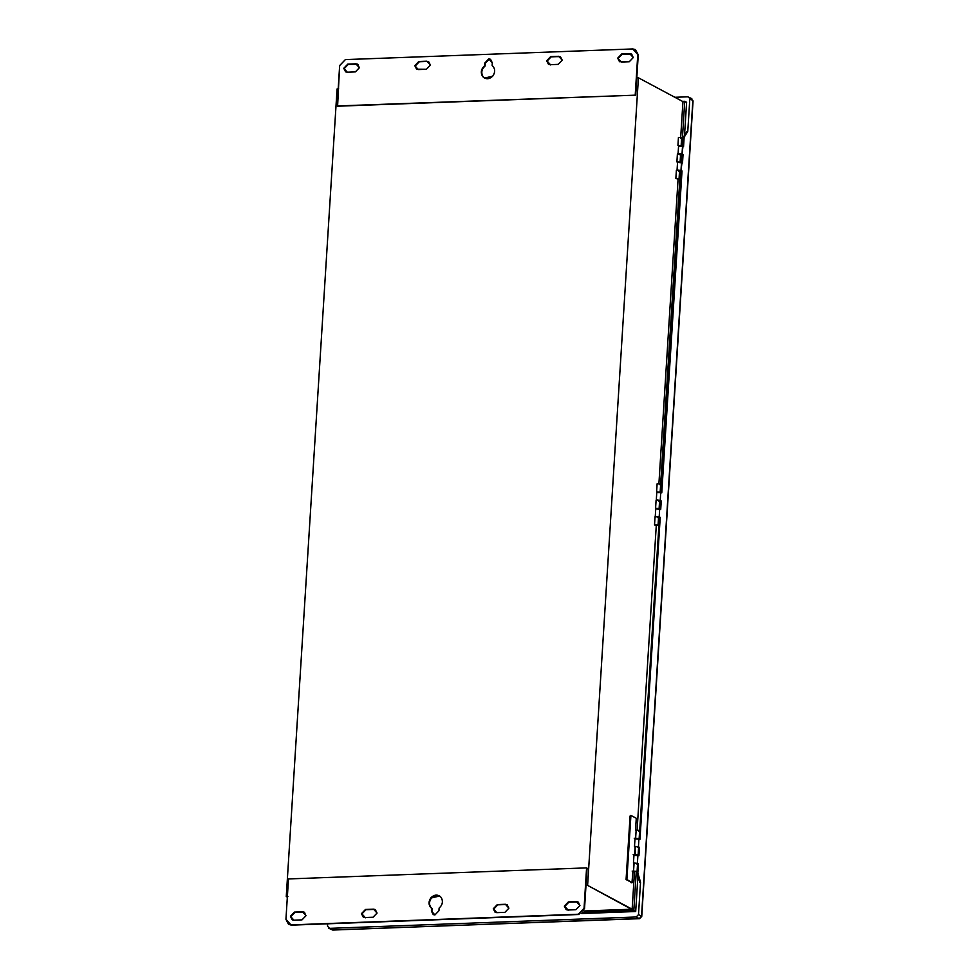 <?xml version="1.0" encoding="UTF-8"?>
<svg xmlns="http://www.w3.org/2000/svg" width="979" height="979" viewBox="0 0 979 979"><rect width="100%" height="100%" fill="white"/><g stroke="black" fill="none" stroke-linecap="round" stroke-linejoin="round"><path stroke-width="1.47" d="M505.874 904.535L497.797 904.841L493.783 909.014L495.362 912.391L493.783 909.014L497.32 904.572L505.874 904.535L497.32 904.572L493.294 908.757L495.105 912.269L496.806 912.648L504.883 912.355L508.896 908.182L507.085 904.669L505.384 904.278L507.575 904.926M363.515 917.274L361.936 913.896L365.473 909.467L374.039 909.43L365.473 909.467L361.459 913.64L363.27 917.152L364.971 917.543L373.036 917.237L377.062 913.064L375.251 909.552L373.55 909.161L375.483 909.687M439.449 895.871L431.47 897.927C428.704 902.002 428.9 905.563 432.045 908.622L431.898 911.339L433.477 914.68L431.409 911.07L432.045 908.622L431.409 911.07L433.22 914.557L434.933 914.949L438.947 910.764L439.118 908.096C442.679 904.792 443.328 901.194 441.076 897.315L439.216 895.736L430.98 897.67C428.215 901.732 428.41 905.294 431.568 908.353L432.045 908.622C428.9 905.563 428.704 902.002 431.47 897.927L439.693 895.993M566.388 909.748L564.81 906.383L568.346 901.94L576.9 901.904L568.346 901.94L564.32 906.126L566.143 909.638L567.832 910.017L575.909 909.724L579.935 905.538L578.112 902.026L576.423 901.647L578.601 902.295M303 912.061L294.936 912.355L290.91 916.54L292.488 919.905L290.91 916.54L294.446 912.098L303 912.061L294.446 912.098L290.42 916.271L292.231 919.783L293.933 920.174L302.009 919.868L306.035 915.695L304.212 912.183L302.511 911.804L304.702 912.44M578.797 914.496L584.059 908.267L578.797 914.496L291.448 925.143L578.797 914.496L291.448 925.143L288.524 924.335L285.941 919.318L290.959 924.886L578.308 914.239L584.059 908.267L586.592 867.884L288.475 878.934L285.941 919.318L288.475 878.934L586.592 867.884L584.536 908.524L587.082 868.153L584.536 908.524L578.797 914.496M302.511 911.804L306.035 915.695L302.009 919.868L293.933 920.174L290.42 916.271L294.446 912.098L302.511 911.804M567.832 910.017L564.32 906.126L568.346 901.94L576.423 901.647L579.935 905.538L575.909 909.724L567.832 910.017M438.947 910.764L434.933 914.949L431.409 911.07L431.568 908.353C428.41 905.294 428.215 901.732 430.98 897.67C434.554 894.378 437.919 894.255 441.076 897.315C443.328 901.194 442.679 904.792 439.118 908.096L438.947 910.764M373.036 917.237L364.971 917.543L361.459 913.64L365.473 909.467L373.55 909.161L377.062 913.064L373.036 917.237M504.883 912.355L496.806 912.648L493.294 908.757L497.32 904.572L505.384 904.278L508.896 908.182L504.883 912.355M633.988 854.618L633.462 862.976L633.988 854.618L634.967 855.132L633.988 854.618M637.672 854.924L634.6 854.691L635.212 854.863L635.102 846.615L634.6 854.691L637.672 854.924L637.109 855.536M637.61 847.459L638.186 846.847L635.102 846.615L638.186 846.847L637.61 847.459M633.18 854.643L634.159 855.169L633.18 854.643M634.502 846.541L635.469 847.055L634.502 846.541L635.028 838.171L634.502 846.541M638.712 838.477L635.628 838.244L636.252 838.428L635.628 838.244L636.142 830.18L635.628 838.244L638.712 838.477L638.137 839.101M638.651 831.024L639.214 830.4L636.142 830.18L639.214 830.4L638.651 831.024M635.995 838.697L635.028 838.171L635.995 838.697M634.221 838.208L635.187 838.722L634.221 838.208M635.53 830.094L636.509 830.62L635.53 830.094L636.24 818.848L635.53 830.094M636.032 818.138L631.161 815.544L636.032 818.138M630.354 815.568L631.161 815.544M632.25 882.299L632.96 871.053L635.934 871.432L632.96 871.053L631.969 882.752L626.083 879.472L626.89 879.436L630.88 815.984L630.084 816.021L626.083 879.472L627.098 880.145L626.083 879.472L630.084 816.021M636.644 871.359L633.56 871.126L634.074 863.05L633.56 871.126L636.644 871.359L633.119 871.604L636.644 871.359L636.069 871.983M636.583 863.906L637.145 863.282L634.074 863.05L637.145 863.282L636.583 863.906M632.153 871.09L633.119 871.604L632.153 871.09M634.441 863.502L633.462 862.976L634.441 863.502M630.88 815.984L626.89 879.436L631.969 882.752M657.239 492.045L656.615 491.874L657.117 483.797L656.615 491.874L659.699 492.107L657.239 492.045M659.638 484.654L660.201 484.03L657.117 483.797L660.201 484.03L659.638 484.654M656.199 508.493L655.575 508.321L656.089 500.245L655.575 508.321L658.659 508.554L656.199 508.493M658.598 501.089L659.173 500.477L656.089 500.245L659.173 500.477L658.598 501.089M657.631 524.989L654.547 524.756L655.171 524.928L654.547 524.756L655.049 516.679L654.547 524.756L657.631 524.989L655.612 525.576L657.631 524.989L657.056 525.613M657.558 517.536L658.133 516.912L655.049 516.679L658.133 516.912L657.558 517.536M654.914 525.197L656.603 525.417L654.914 525.197M655.171 524.928L656.921 525.062L655.171 524.928M677.59 179.047L676.232 178.545L677.909 178.692M675.865 178.349L678.618 178.619L675.865 178.349L676.379 170.273L675.865 178.349M677.174 179.047L678.618 178.619L677.174 179.047M678.618 178.619L678.043 179.23M678.545 171.154L679.12 170.542L676.379 170.273L679.12 170.542L678.545 171.154M678.949 162.245L677.272 162.11L678.949 162.245M676.905 161.914L679.646 162.171L676.905 161.914L677.407 153.838L676.905 161.914M679.585 154.719L680.16 154.095L677.407 153.838L680.16 154.095L679.585 154.719M679.977 145.81L678.3 145.663L679.977 145.81M677.933 145.467L680.686 145.736L677.933 145.467L678.447 137.39L677.933 145.467M680.613 138.272L681.188 137.66L678.447 137.39L681.188 137.66L680.613 138.272M682.498 101.375L686.609 102.293L684.529 135.359L686.609 102.293L684.737 101.29L681.935 145.724L684.737 101.29L682.95 101.608L680.686 137.525L682.95 101.608L638.418 77.794L587.608 885.395L633.817 910.519L582.946 912.404L633.817 910.519L635.689 911.522L633.817 910.519L636.24 871.971L633.817 910.519L632.14 909.21L634.478 871.934L632.14 909.21L583.876 910.996L632.14 909.21L587.608 885.395L585.993 885.457L587.608 885.395L638.418 77.794L682.95 101.608L684.737 101.29L682.498 101.375M581.697 913.517L635.689 911.522L581.697 913.517M329.519 928.361L327.512 926.134L329.519 928.361L636.203 916.993L638.504 914.606L640.535 882.214L639.728 882.238L637.035 873.048L639.728 882.238L640.535 882.214L637.843 873.023L637.035 873.048L637.623 863.821L636.595 863.27L638.43 863.796L637.843 873.023L638.43 863.796L637.623 863.821L637.035 873.048L637.843 873.023L640.535 882.214L638.504 914.606L641.539 916.234L638.504 914.606L636.203 916.993L639.238 918.62L636.203 916.993L329.519 928.361L332.566 929.989L639.238 918.62L641.539 916.234L692.851 100.666L687.809 96.811L674.874 97.288L687.809 96.811L693.059 100.898L641.747 916.466L639.471 918.681L332.566 929.989L328.552 928.141L333.031 929.977M332.799 930.05L639.813 918.522M690.844 98.438L693.059 100.898L641.747 916.466L639.471 918.681M687.809 96.811L691.81 98.659M327.512 926.134L327.659 923.809L327.512 926.134M633.633 863.38L637.402 863.245L637.916 855.169L634.147 855.303L638.932 855.719L639.458 847.349L638.651 847.386L638.124 855.744L638.651 847.386L639.458 847.349L638.443 846.811L638.944 838.734L635.175 838.868L639.972 839.272L660.225 517.389L659.418 517.414L639.165 839.309L659.418 517.414L660.225 517.389L659.197 516.839L659.711 508.762L655.942 508.909L660.727 509.313L661.253 500.954L660.446 500.979L659.919 509.349L660.446 500.979L661.253 500.954L660.238 500.404L660.739 492.327L656.97 492.461L661.767 492.878L682.02 170.982L681.213 171.019L660.96 492.902L681.213 171.019L682.02 170.982L680.992 170.444L681.506 162.367L677.737 162.502L682.522 162.906L683.048 154.547L682.241 154.572L681.714 162.942L682.241 154.572L683.048 154.547L682.033 153.997L682.534 145.92L678.765 146.067L683.562 146.471L684.137 137.244L683.33 137.268L682.755 146.495L683.33 137.268L684.137 137.244L687.772 131.431L686.964 131.467L683.33 137.268L686.964 131.467L687.772 131.431L684.137 137.244L682.033 153.997L679.083 153.63L683.048 154.547L680.992 170.444L678.043 170.065L682.02 170.982L661.767 492.878L660.739 492.327L660.238 500.404L657.288 500.024L661.253 500.954L660.727 509.313L659.711 508.762L659.197 516.839L656.248 516.471L660.225 517.389L639.972 839.272L638.944 838.734L638.443 846.811L635.493 846.431L639.458 847.349L638.932 855.719L637.916 855.169L637.402 863.245L633.633 863.38M638.43 863.796L637.402 863.245L638.43 863.796M634.673 846.945L635.493 846.431L634.673 846.945M637.635 846.835L638.651 847.386L637.635 846.835M658.145 517.145L658.757 517.316L658.145 517.145M655.428 516.985L656.248 516.471L655.428 516.985M656.701 516.655L659.418 517.414L656.701 516.655M659.173 500.697L659.797 500.881L659.173 500.697M656.468 500.538L657.288 500.024L656.468 500.538M657.741 500.22L660.446 500.979L657.741 500.22M679.94 170.738L680.552 170.909L679.94 170.738M677.223 170.579L678.043 170.065L677.223 170.579M678.178 170.603L681.213 171.019L678.178 170.603M680.968 154.303L681.592 154.474L680.968 154.303M678.263 154.144L679.083 153.63L678.263 154.144M679.206 154.168L682.241 154.572L679.206 154.168M689.816 99.038L687.772 131.431L689.816 99.038M637.929 876.07L635.689 911.522L637.929 876.07M681.384 154.498L680.907 162.159L681.384 154.498M680.344 170.933L660.629 484.311L680.344 170.933M658.059 525.319L658.561 517.218M678.068 179.23L658.904 483.785L678.068 179.23M656.273 525.625L637.109 830.119L656.273 525.625M631.7 54.188L622.179 54.224L618.165 58.397L619.744 61.775L618.165 58.397L622.179 54.224L630.256 53.931L621.702 53.967L617.676 58.14L619.487 61.653L629.264 61.738L633.278 57.565L631.467 54.053L629.766 53.661L631.957 54.31M357.8 64.345L348.279 64.381L344.265 68.554L345.832 71.932L344.265 68.554L348.279 64.381L356.356 64.076L347.79 64.112L343.776 68.297L345.587 71.81L347.288 72.189L355.365 71.895L359.379 67.722L357.568 64.198L355.866 63.819L358.057 64.467M485.082 66.009L484.764 63.072L484.593 65.752C481.032 69.044 480.383 72.642 482.635 76.533L484.495 78.1L492.718 76.166C495.484 72.103 495.288 68.542 492.143 65.483L492.29 62.766L490.479 59.278L488.766 58.887L485.254 63.329L489.255 59.156L490.724 59.413L489.255 59.156L485.254 63.329L485.082 66.009C481.521 69.301 480.86 72.899 483.112 76.79C480.86 72.899 481.521 69.301 485.082 66.009M484.74 78.222L483.112 76.79M548.705 64.406L547.126 61.041L550.663 56.598L546.649 60.771L548.46 64.284L550.161 64.675L558.226 64.369L562.252 60.196L560.441 56.684L550.663 56.598L559.229 56.562L551.153 56.855L547.126 61.041L550.639 64.932M416.87 69.289L415.292 65.923L418.828 61.481L414.802 65.666L416.613 69.179L426.391 69.264L430.417 65.079L428.594 61.567L418.828 61.481L427.382 61.444L419.318 61.75L415.292 65.923L416.87 69.289M635.224 94.902L637.77 54.518L632.752 48.95L345.391 59.597L339.652 65.569L337.106 105.952L635.714 95.159L638.259 54.775L635.42 49.635L638.259 54.775L636.803 77.855L638.418 77.794L636.803 77.855L635.714 95.159L337.596 106.209L635.714 95.159L337.596 106.209L339.652 65.569L345.391 59.597L632.752 48.95L635.175 49.501L637.77 54.518L635.224 94.902M418.828 61.481L426.893 61.187L430.417 65.079L426.391 69.264L418.314 69.558L414.802 65.666L418.828 61.481M550.663 56.598L558.74 56.292L562.252 60.196L558.226 64.369L550.161 64.675L546.649 60.771L550.663 56.598M484.764 63.072L488.766 58.887L492.29 62.766L492.143 65.483C495.288 68.542 495.484 72.103 492.718 76.166C489.157 79.458 485.792 79.58 482.635 76.533C480.383 72.642 481.032 69.044 484.593 65.752L484.764 63.072M355.866 63.819L359.379 67.722L355.365 71.895L347.288 72.189L343.776 68.297L347.79 64.112L355.866 63.819M621.188 62.044L617.676 58.14L621.702 53.967L629.766 53.661L633.278 57.565L629.264 61.738L621.188 62.044M337.07 88.967L338.685 88.905L337.07 88.967L286.26 896.568L287.337 897.143L286.26 896.568L287.875 896.507L286.26 896.568L337.07 88.967M576.9 901.904L568.836 902.21L564.81 906.383L568.322 910.274M374.039 909.43L365.962 909.724L361.936 913.896L365.461 917.8M638.614 847.153L638.1 855.23M639.642 830.706L639.14 838.783M631.112 815.519L630.305 815.556M632.03 882.764L631.222 882.789M637.574 863.588L637.072 871.665M660.629 484.336L660.127 492.413M659.601 500.771L659.087 508.847M679.047 178.924L679.548 170.848M680.075 162.477L680.589 154.401M681.115 146.042L681.617 137.966M633.45 863.184L633.964 855.108M634.49 846.749L634.992 838.673M655.245 516.777L655.759 508.701M656.285 500.342L656.787 492.266M677.04 170.383L677.554 162.306M678.08 153.936L678.582 145.859"/></g></svg>

